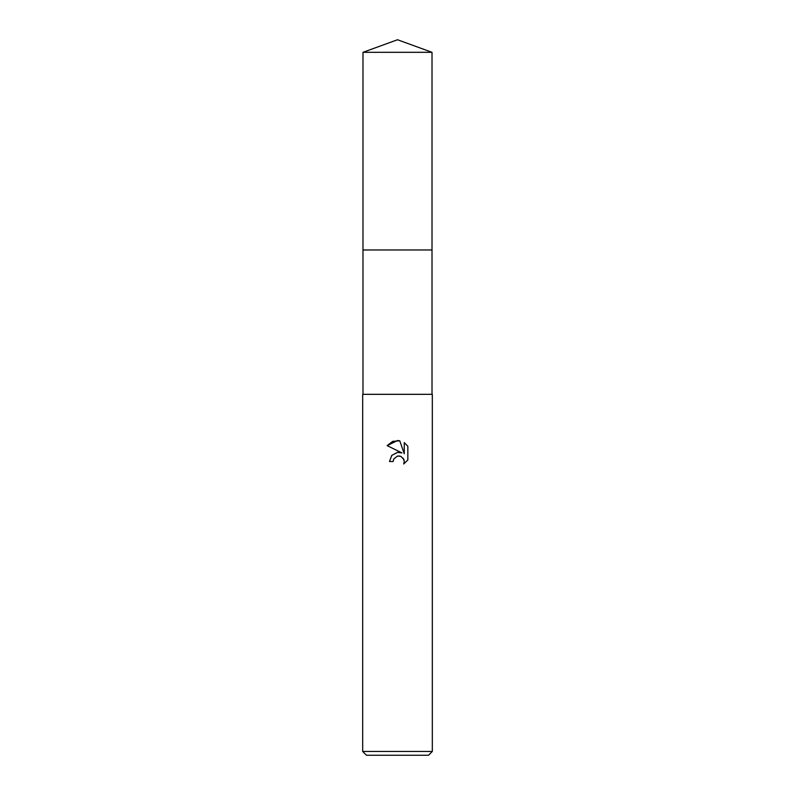 <?xml version="1.0" encoding="UTF-8"?>
<svg xmlns="http://www.w3.org/2000/svg" width="795" height="795" viewBox="0 0 795 795"><rect width="100%" height="100%" fill="white"/><g stroke="black" fill="none" stroke-linecap="round" stroke-linejoin="round"><path stroke-width="0.6" stroke-dasharray="3.98 2.98" d="M432.013 249.978L362.987 249.978L432.013 249.968M432.321 394.33L362.679 394.33M432.321 751.454L362.679 751.454M428.525 755.25L366.475 755.25M407.845 459.997L407.845 446.263M389.49 461.527L393.147 461.527M399.885 452.385L397.699 452.355M387.155 445.627L401.932 452.911M393.734 459.003L397.5 456.072M399.756 456.032L403.135 458.129M404.257 442.636L404.257 453.766L399.746 440.768M397.5 394.33L362.987 394.33L397.5 394.33M432.013 52.311L362.987 52.311"/><path stroke-width="1.19" d="M362.987 52.311L432.013 52.311L397.5 39.75L362.987 52.311L362.987 249.968L432.013 249.968L432.013 394.33M393.147 461.527L393.734 459.003L393.147 461.527L389.49 461.527L391.756 455.426L397.5 452.375L401.932 452.911L387.155 445.627L397.5 440.529L399.746 440.768L404.257 453.766L404.257 442.636L407.845 446.263L407.845 459.997L403.691 463.982L404.277 461.498L403.85 459.361L400.849 456.36L397.5 456.072L399.756 456.032M397.5 751.454L432.321 751.454L432.321 394.33L362.679 394.33L362.679 751.454L397.5 751.454M362.679 751.454L366.475 755.25L428.525 755.25L432.321 751.454M403.135 458.129L404.277 461.498L403.691 463.982L407.845 459.997M401.932 452.911L399.885 452.385M397.699 452.355L391.826 455.356L389.49 461.527M407.845 446.263L404.257 442.636M399.746 440.768L392.71 441.384L387.155 445.627M397.5 456.072L393.734 459.003M362.987 394.33L362.987 249.978L432.013 249.968L432.013 52.311"/></g></svg>
